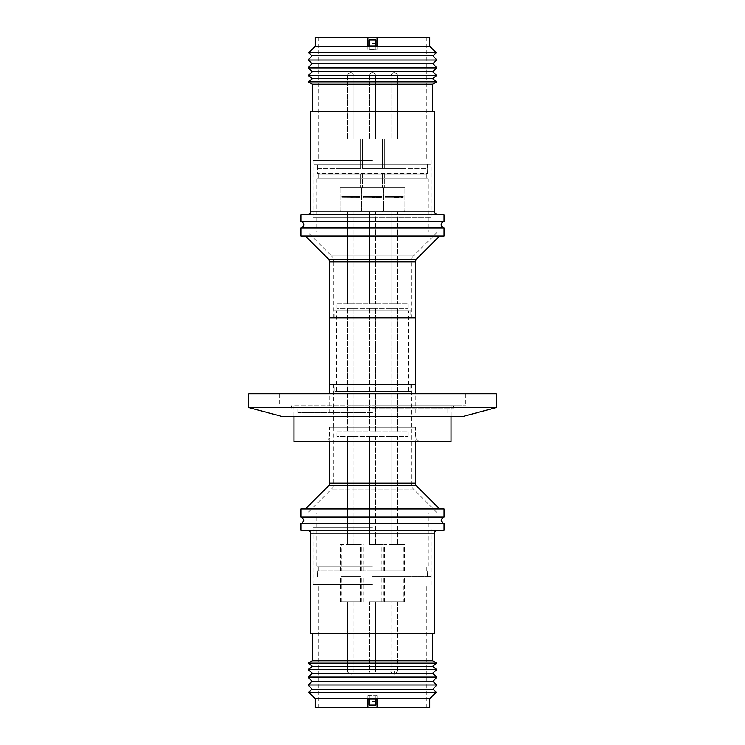 <?xml version="1.0" encoding="UTF-8"?>
<svg xmlns="http://www.w3.org/2000/svg" width="745" height="745" viewBox="0 0 745 745"><rect width="100%" height="100%" fill="white"/><g stroke="black" fill="none" stroke-linecap="round" stroke-linejoin="round"><path stroke-width="0.56" stroke-dasharray="3.73 2.79" d="M300.924 517.077L444.076 517.077M300.924 227.923L444.076 227.923M372.5 408.055L453.519 408.055L372.5 408.055M451.06 441.496L293.94 441.496M329.495 427.183L372.5 427.183L329.495 427.183L329.495 438.06L415.505 438.06L329.495 438.06L326.059 441.496L418.941 441.496L326.059 441.496M415.505 427.183L372.5 427.183L415.505 427.183L415.505 438.06L418.941 441.496M329.728 427.183L415.272 427.183L329.728 427.183L329.728 441.496M415.272 427.183L415.272 441.496M439.597 508.947L305.403 508.947L439.597 508.947M300.924 508.947L444.076 508.947M300.924 523.381L444.076 523.381M300.924 530.244L444.076 530.244M437.492 530.244L307.508 530.244L437.492 530.244M310.376 633.315L434.624 633.315M312.379 660.796L432.622 660.796M312.379 666.309L432.622 666.309M308.085 669.587L436.915 669.587M312.379 673.219L432.622 673.219M311.987 681.424L433.013 681.424M308.085 677.103L436.915 677.103M311.987 689.265L433.013 689.265M308.635 692.301L436.365 692.301M315.237 698.587L429.763 698.587M315.237 707.75L429.763 707.75M367.918 707.75L318.674 707.75L367.918 707.75L367.918 695.532L375.936 695.616L369.064 695.616L369.064 699.061L375.936 699.061L375.936 695.616L375.936 705.133M372.5 584.648L313.235 584.648L372.5 584.648M372.5 527.386L313.235 527.386L372.5 527.386M372.5 576.63L430.908 576.63L372.5 576.63M372.5 570.903L317.528 570.903L372.5 570.903M361.101 601.82L341.061 601.82L361.101 601.82L361.101 576.63L341.061 576.63L361.101 576.63M341.061 601.82L341.061 576.63M373.087 601.82L383.107 601.82L373.087 601.82M373.087 576.63L383.107 576.63L373.087 576.63M394.505 601.82L404.526 601.82L394.505 601.82M394.505 576.63L404.526 576.63L394.505 576.63M403.939 601.82L383.899 601.82L403.939 601.82L403.939 576.63L383.899 576.63L403.939 576.63M383.899 601.82L383.899 576.63M371.913 601.82L381.934 601.82L371.913 601.82M371.913 576.63L381.934 576.63L371.913 576.63M350.495 601.82L360.515 601.82L350.495 601.82M350.495 576.63L360.515 576.63L350.495 576.63M347.57 601.82L353.987 601.82L353.987 670.817L350.783 670.817L353.987 670.817C352.301 673.713 351.249 674.756 350.839 673.964L350.839 673.964C351.249 674.756 352.301 673.713 353.987 670.817L353.987 601.82L347.57 601.82L347.57 670.817L350.783 670.817L347.57 670.817L350.783 670.817L347.57 670.817L347.84 672.083C349.414 673.759 350.374 674.393 350.727 673.964L350.727 673.964C348.809 673.778 347.757 672.735 347.57 670.817L347.57 601.82L353.987 601.82L347.57 601.82M369.297 601.82L375.704 601.82L375.704 670.817A3.148 3.148 0 0 1 372.444 673.964A3.148 3.148 0 0 0 375.704 670.817L369.297 670.817A3.148 3.148 0 0 0 372.444 673.964L372.444 673.964A3.148 3.148 0 0 1 369.297 670.817L375.704 670.817L369.297 670.817L375.704 670.817L375.704 601.82L369.297 601.82L369.297 670.817L369.297 601.82L375.704 601.82L369.297 601.82M394.217 670.817L391.013 670.817L391.013 601.82L397.43 601.82L391.013 601.82L397.43 601.82L397.43 670.817L394.217 670.817L394.273 673.964C394.682 674.756 395.735 673.713 397.43 670.817L394.217 670.817L397.43 670.817C395.735 673.713 394.682 674.756 394.273 673.964L394.161 673.964C393.816 674.393 392.848 673.759 391.274 672.083L391.013 670.817L397.43 670.817L397.43 601.82L391.013 601.82L391.013 670.817L394.217 670.817L391.013 670.817C390.017 671.254 393.295 674.542 394.161 673.964L394.217 673.964M372.5 405.764L453.519 405.764L372.5 405.764M372.5 412.637L297.953 412.637L372.5 412.637M372.5 384.234L415.272 384.234L372.5 384.234M415.272 317.817L329.728 317.817L415.272 317.817M439.597 236.053L305.403 236.053L439.597 236.053M444.076 221.619L300.924 221.619M300.924 214.756L444.076 214.756M310.376 111.685L434.624 111.685M312.379 84.204L432.622 84.204M308.085 81.848L436.915 81.848M312.379 78.691L432.622 78.691M308.085 75.413L436.915 75.413M312.379 71.781L432.622 71.781M308.085 67.897L436.915 67.897M311.987 63.576L433.013 63.576M308.085 60.047L436.915 60.047M311.987 55.735L433.013 55.735M308.635 52.699L436.365 52.699M315.237 46.414L429.763 46.414M315.237 37.25L429.763 37.25M377.082 46.022L377.082 49.468L367.918 49.468L367.918 37.25L318.674 37.25L367.918 37.25M372.5 160.352L313.235 160.352L372.5 160.352M372.5 217.615L313.235 217.615L372.5 217.615M314.092 164.366L430.908 164.366L314.092 164.366L314.092 217.615L430.908 217.615L314.092 217.615M430.908 164.366L430.908 217.615M427.472 164.366L427.472 173.641L317.528 173.641L427.295 173.995L317.705 173.995L427.295 173.995L427.295 168.37L317.705 168.37L317.705 173.995L317.528 164.366L427.472 164.366L317.528 164.366M360.627 139.166L340.931 139.166L340.931 168.37L360.627 168.37L340.931 168.37L360.627 168.37L340.931 168.37L340.931 139.166L360.627 139.166L360.627 168.37L360.627 139.166L340.931 139.166L360.627 139.166M382.353 139.166L362.647 139.166L362.647 168.37L382.353 168.37L362.647 168.37L382.353 168.37L362.647 168.37L362.647 139.166L382.353 139.166L382.353 168.37L382.353 139.166L362.647 139.166L382.353 139.166M404.069 139.166L384.373 139.166L384.373 168.37L404.069 168.37L384.373 168.37L404.069 168.37L384.373 168.37L384.373 139.166L404.069 139.166L404.069 168.37L404.069 139.166L384.373 139.166L404.069 139.166M347.57 75.897L347.57 139.166L353.987 139.166L347.57 139.166L353.987 139.166L347.57 139.166L347.57 75.897L350.783 75.897L347.57 75.897C347.747 74.006 348.8 72.954 350.727 72.749L350.839 72.749C352.748 72.935 353.8 73.988 353.987 75.897L353.987 139.166L353.987 75.897L350.783 75.897L353.987 75.897C352.301 73.01 351.249 71.958 350.839 72.749L350.727 72.749C348.8 72.954 347.747 74.006 347.57 75.897M369.297 75.897L369.297 139.166L375.704 139.166L369.297 139.166L375.704 139.166L369.297 139.166L369.297 75.897A3.148 3.148 0 0 1 372.556 72.749A3.148 3.148 0 0 0 369.297 75.897L375.704 75.897L375.704 139.166L375.704 75.897A3.148 3.148 0 0 0 372.556 72.749L372.556 72.749A3.148 3.148 0 0 1 375.704 75.897L369.297 75.897M391.013 75.897L391.013 139.166L397.43 139.166L391.013 139.166L397.43 139.166L391.013 139.166L391.013 75.897L394.217 75.897L391.013 75.897C391.181 74.006 392.233 72.954 394.161 72.749L394.273 72.749C396.191 72.935 397.234 73.988 397.43 75.897L397.43 139.166L397.43 75.897L394.217 75.897L397.43 75.897C397.234 73.988 396.191 72.935 394.273 72.749L394.161 72.749C392.233 72.954 391.181 74.006 391.013 75.897M317.705 168.37L427.295 168.37M375.936 39.867L375.936 49.384L375.936 45.939L369.064 45.939L369.064 49.384L369.064 39.867M375.936 43.312L369.064 43.312M375.936 49.384L369.064 49.384M377.082 37.25L426.326 37.25L377.082 37.25L377.082 49.468M367.918 46.022L367.918 49.468M300.924 236.053L444.076 236.053M329.56 317.817L415.44 317.817M329.56 384.234L415.44 384.234M369.064 705.133L369.064 701.688L375.936 701.688M369.064 701.688L369.064 695.616M375.936 695.616L377.082 695.532L377.082 707.75L426.326 707.75L377.082 707.75M367.918 698.978L367.918 695.532M377.082 698.978L377.082 695.532M308.085 684.953L436.915 684.953M308.085 663.152L436.915 663.152M372.5 523.381L442.8 523.381L372.5 523.381M369.297 196.429L375.704 196.568L369.297 196.429M363.392 197.174L363.392 196.429L381.608 196.429L363.392 196.429L381.608 196.429L363.392 196.429L363.392 197.174L381.608 197.174L381.608 196.429L381.608 197.174L363.392 197.174L381.487 197.285L363.392 197.174M363.914 196.568L381.086 196.568L381.487 197.285L372.5 197.285L381.487 197.285L381.086 196.568L363.914 196.568L363.513 197.285L363.914 196.568L381.086 196.568L363.914 196.568M391.013 196.429L397.43 196.568L391.013 196.429M394.217 197.174L385.118 197.174L385.118 196.429L403.324 196.429L385.118 196.429L403.324 196.429L385.118 196.429L385.118 197.174L403.324 197.174L403.324 196.429L403.324 197.174L394.217 197.174M394.217 197.285L403.213 197.285L394.217 197.285M394.217 196.568L402.812 196.568L394.217 196.568M403.324 197.174L385.118 197.174L403.324 197.174M385.631 196.568L402.812 196.568L403.213 197.285L402.812 196.568L385.631 196.568L385.23 197.285L385.631 196.568M347.57 196.429L353.987 196.568L347.57 196.429M341.694 197.174L341.676 196.429L359.882 196.429L341.676 196.429L359.882 196.429L341.676 196.429L341.676 197.174L359.882 197.174L359.882 196.429L359.882 197.174L341.694 197.174L359.77 197.285L341.676 197.174M350.783 196.568L342.188 196.568L350.783 196.568M359.882 197.174L350.783 197.285L359.882 197.174M342.188 196.568L359.369 196.568L359.77 197.285L359.369 196.568L342.188 196.568L341.787 197.285L342.188 196.568M372.5 513.072L316.96 513.072L372.5 513.072M372.5 566.321L316.96 566.321L372.5 566.321M411.147 427.183L333.853 427.183L411.147 427.183L411.147 483.412A8.018 8.018 0 0 0 413.494 489.083L331.506 489.083L413.494 489.083L437.492 513.072L307.508 513.072L437.492 513.072M333.853 427.183L333.853 483.412A8.018 8.018 0 0 1 331.506 489.083L307.508 513.072M341.061 570.903L361.101 570.903L341.061 570.903L341.061 544.567L361.101 544.567L341.061 544.567M361.101 570.903L361.101 544.567M373.087 570.903L383.107 570.903L373.087 570.903M373.087 544.567L383.107 544.567L373.087 544.567M394.505 570.903L404.526 570.903L394.505 570.903M394.505 544.567L404.526 544.567L394.505 544.567M383.899 570.903L403.939 570.903L383.899 570.903L383.899 544.567L403.939 544.567L383.899 544.567M403.939 570.903L403.939 544.567M371.913 570.903L381.934 570.903L371.913 570.903M371.913 544.567L381.934 544.567L371.913 544.567M350.495 570.903L360.515 570.903L350.495 570.903M350.495 544.567L360.515 544.567L350.495 544.567M353.987 436.319L347.57 436.319L347.57 544.567L353.987 544.567L347.57 544.567L353.987 544.567L347.57 544.567L347.57 436.319L353.987 436.319L353.987 544.567L353.987 436.319L347.57 436.319L353.987 436.319M375.704 436.319L369.297 436.319L369.297 544.567L375.704 544.567L369.297 544.567L375.704 544.567L369.297 544.567L369.297 436.319L375.704 436.319L375.704 544.567L375.704 436.319L369.297 436.319L375.704 436.319M397.43 436.319L391.013 436.319L391.013 544.567L397.43 544.567L391.013 544.567L397.43 544.567L391.013 544.567L391.013 436.319L397.43 436.319L397.43 544.567L397.43 436.319L391.013 436.319L397.43 436.319M372.5 427.183L333.453 427.183L372.5 427.183M337.001 431.737L407.999 431.737L337.001 431.737L337.001 436.319L407.999 436.319L337.001 436.319M407.999 431.737L407.999 436.319M410.868 391.339L334.132 391.339L410.868 391.339L410.868 384.234L334.132 384.234L410.868 384.234M334.132 391.339L334.132 384.234M353.987 308.383L347.57 308.383L347.57 431.737L353.987 431.737L347.57 431.737L353.987 431.737L347.57 431.737L347.57 308.383L353.987 308.383L353.987 431.737L353.987 308.383L347.57 308.383L353.987 308.383M375.704 308.383L369.297 308.383L369.297 431.737L375.704 431.737L369.297 431.737L375.704 431.737L369.297 431.737L369.297 308.383L375.704 308.383L375.704 431.737L375.704 308.383L369.297 308.383L375.704 308.383M397.43 308.383L391.013 308.383L391.013 431.737L397.43 431.737L391.013 431.737L397.43 431.737L391.013 431.737L391.013 308.383L397.43 308.383L397.43 431.737L397.43 308.383L391.013 308.383L397.43 308.383M336.712 391.339L408.288 391.339L336.712 391.339L336.712 310.721L408.288 310.721L336.712 310.721M408.288 391.339L408.288 310.721M337.001 303.802L407.999 303.802L337.001 303.802L337.001 308.383L407.999 308.383L337.001 308.383M407.999 303.802L407.999 308.383M410.868 317.817L334.132 317.817L410.868 317.817L410.868 310.721L334.132 310.721L410.868 310.721M334.132 317.817L334.132 310.721M375.704 211.831L369.297 211.831L369.297 303.802L375.704 303.802L369.297 303.802L375.704 303.802L369.297 303.802L369.297 211.831L375.704 211.831L375.704 303.802L375.704 211.831L369.297 211.831L375.704 211.831M397.43 211.831L391.013 211.831L391.013 303.802L397.43 303.802L391.013 303.802L397.43 303.802L391.013 303.802L391.013 211.831L397.43 211.831L397.43 303.802L397.43 211.831L391.013 211.831L397.43 211.831M353.987 211.831L347.57 211.831L347.57 303.802L353.987 303.802L347.57 303.802L353.987 303.802L347.57 303.802L347.57 211.831L353.987 211.831L353.987 303.802L353.987 211.831L347.57 211.831L353.987 211.831M333.853 317.817L333.853 261.588L411.147 261.588L333.853 261.588A8.018 8.018 0 0 0 331.506 255.917L413.494 255.917A8.018 8.018 0 0 0 411.147 261.588L411.147 317.817L333.853 317.817L411.147 317.817M381.487 211.831L363.513 211.831A1.714 1.714 0 0 1 361.791 210.118L361.791 187.787L383.209 187.787L361.791 187.787L383.209 187.787L361.791 187.787L361.791 210.118L383.209 210.118L383.209 187.787L383.209 210.118L361.791 210.118A1.714 1.714 0 0 0 363.513 211.831L381.487 211.831A1.714 1.714 0 0 0 383.209 210.118A1.714 1.714 0 0 1 381.487 211.831L363.513 211.831L381.487 211.831M403.213 211.831L385.23 211.831A1.714 1.714 0 0 1 383.507 210.118L383.507 187.787L404.926 187.787L383.507 187.787L404.926 187.787L383.507 187.787L383.507 210.118L404.926 210.118L404.926 187.787L404.926 210.118L383.507 210.118A1.714 1.714 0 0 0 385.23 211.831L403.213 211.831A1.714 1.714 0 0 0 404.926 210.118A1.714 1.714 0 0 1 403.213 211.831L385.23 211.831L403.213 211.831M359.77 211.831L341.787 211.831A1.714 1.714 0 0 1 340.074 210.118L340.074 187.787L361.493 187.787L340.074 187.787L361.493 187.787L340.074 187.787L340.074 210.118L361.493 210.118L361.493 187.787L361.493 210.118L340.074 210.118A1.714 1.714 0 0 0 341.787 211.831L359.77 211.831A1.714 1.714 0 0 0 361.493 210.118A1.714 1.714 0 0 1 359.77 211.831L341.787 211.831L359.77 211.831M372.5 231.928L307.508 231.928L372.5 231.928M428.04 178.679L316.96 178.679L428.04 178.679L428.04 231.928L316.96 231.928L428.04 231.928M316.96 178.679L316.96 231.928M382.353 174.097L362.647 174.097L362.647 187.787L382.353 187.787L362.647 187.787L382.353 187.787L362.647 187.787L362.647 174.097L382.353 174.097L382.353 187.787L382.353 174.097L362.647 174.097L382.353 174.097M404.069 174.097L384.373 174.097L384.373 187.787L404.069 187.787L384.373 187.787L404.069 187.787L384.373 187.787L384.373 174.097L404.069 174.097L404.069 187.787L404.069 174.097L384.373 174.097L404.069 174.097M360.627 174.097L340.931 174.097L340.931 187.787L360.627 187.787L340.931 187.787L360.627 187.787L340.931 187.787L340.931 174.097L360.627 174.097L360.627 187.787L360.627 174.097L340.931 174.097L360.627 174.097M426.326 174.097L318.674 174.097L426.326 174.097L426.326 178.679L318.674 178.679L426.326 178.679M318.674 174.097L318.674 178.679M462.272 416.651L282.728 416.651M248.765 407.543L496.235 407.543M248.765 393.742L496.235 393.742M352.078 405.764L465.83 405.764L352.078 405.764M392.922 393.742L279.17 393.742L392.922 393.742M389.728 416.651L293.772 416.651L389.728 416.651M389.728 405.764L293.772 405.764L389.728 405.764M415.272 483.198L329.728 483.198M328.722 485.628L416.278 485.628M310.376 533.113L434.624 533.113M329.728 261.802L415.272 261.802M416.278 259.372L328.722 259.372M434.624 211.887L310.376 211.887M333.853 483.412L411.147 483.412L333.853 483.412M437.492 231.928L413.494 255.917L331.506 255.917L307.508 231.928M451.06 408.055L451.06 416.651M318.674 707.75L318.674 584.648M313.235 584.648L313.235 527.386M430.908 576.63L430.908 527.386M317.528 576.63L317.528 570.903M427.295 570.903L427.295 576.63M383.107 601.82L383.107 576.63M404.526 601.82L404.526 576.63M381.934 601.82L381.934 576.63M360.515 601.82L360.515 576.63M453.519 408.055L453.519 405.764M297.953 412.637L297.953 405.764M415.272 412.637L415.272 393.742M318.674 37.25L318.674 160.352M313.235 160.352L313.235 217.615M431.765 160.352L431.765 217.615M426.326 37.25L426.326 160.352M329.728 412.637L329.728 393.742M447.047 412.637L447.047 405.764M291.481 408.055L291.481 405.764M340.474 601.82L340.474 576.63M361.893 601.82L361.893 576.63M384.485 601.82L384.485 576.63M363.066 601.82L363.066 576.63M317.705 570.903L317.705 576.63M427.472 576.63L427.472 570.903M314.092 576.63L314.092 527.386M431.765 584.648L431.765 527.386M426.326 707.75L426.326 584.648M293.94 408.055L293.94 416.651M316.96 566.321L316.96 513.072M318.674 570.903L318.674 566.321M383.107 570.903L383.107 544.567M404.526 570.903L404.526 544.567M381.934 570.903L381.934 544.567M360.515 570.903L360.515 544.567M333.453 427.183L333.453 384.234M428.04 566.321L428.04 513.072M426.326 570.903L426.326 566.321M363.066 570.903L363.066 544.567M384.485 570.903L384.485 544.567M361.893 570.903L361.893 544.567M340.474 570.903L340.474 544.567M411.547 427.183L411.547 384.234M465.83 393.742L465.83 405.764M451.228 405.764L451.228 416.651M293.772 405.764L293.772 416.651M279.17 393.742L279.17 405.764"/><path stroke-width="1.12" d="M444.076 227.923L300.924 227.923A3.166 3.166 0 0 0 300.924 221.619L444.076 221.619A3.166 3.166 0 0 0 444.076 227.923L444.076 236.053L300.924 236.053L300.924 227.923M293.94 416.651L293.94 441.496L451.06 441.496L451.06 416.651M329.728 441.496L329.728 483.198L415.272 483.198L415.272 441.496M439.597 508.947L416.278 485.628A3.436 3.436 0 0 1 415.272 483.198M416.278 485.628L328.722 485.628A3.436 3.436 0 0 0 329.728 483.198M328.722 485.628L305.403 508.947M444.076 517.077L300.924 517.077L300.924 508.947L444.076 508.947L444.076 517.077M444.076 530.244L300.924 530.244L300.924 523.381L444.076 523.381L444.076 530.244M307.508 530.244A2.859 2.859 0 0 1 310.376 533.113L434.624 533.113A2.859 2.859 0 0 1 437.492 530.244M434.624 533.113L434.624 633.315L310.376 633.315L310.376 533.113M432.622 660.796L312.379 660.796L308.085 663.152L436.915 663.152L432.622 660.796L432.622 633.315M436.915 663.152L432.622 666.309L312.379 666.309L308.085 663.152M432.622 666.309L436.915 669.587L308.085 669.587L312.379 673.219L308.085 677.103L436.915 677.103L432.622 673.219L312.379 673.219M433.013 681.424L311.987 681.424L308.085 684.953L436.915 684.953L433.013 681.424L436.915 677.103M436.915 684.953L433.013 689.265L311.987 689.265L308.085 684.953M436.365 692.301L308.635 692.301L315.237 698.587L429.763 698.587L436.365 692.301L433.013 689.265M429.763 698.587L429.763 707.75L377.082 707.75L377.082 698.978L375.936 699.061L375.936 705.133L369.064 705.133L369.064 699.061L375.936 699.061M377.082 707.75L367.918 707.75L367.918 698.978L369.064 699.061M415.44 384.234L329.56 384.234L329.56 317.817L415.44 317.817L415.44 384.234M415.272 317.817L415.272 261.802L329.728 261.802L329.728 317.817M305.403 236.053L328.722 259.372L416.278 259.372L439.597 236.053M444.076 221.619L444.076 214.756L300.924 214.756L300.924 221.619M434.624 211.887L434.624 111.685L310.376 111.685L310.376 211.887L434.624 211.887C433.748 212.185 434.698 213.135 437.492 214.756M432.622 84.204L312.379 84.204L308.085 81.848L436.915 81.848L432.622 84.204L432.622 111.685M432.622 78.691L312.379 78.691L308.085 75.413L436.915 75.413L432.622 78.691L436.915 81.848M432.622 71.781L312.379 71.781L308.085 67.897L436.915 67.897L432.622 71.781L436.915 75.413M433.013 63.576L311.987 63.576L308.085 60.047L436.915 60.047L433.013 63.576L436.915 67.897M433.013 55.735L311.987 55.735L308.635 52.699L436.365 52.699L433.013 55.735L436.915 60.047M377.082 37.25L377.082 46.022L375.936 45.939L375.936 39.867L369.064 39.867L369.064 45.939L367.918 46.022L367.918 37.25L429.763 37.25L429.763 46.414L315.237 46.414L308.635 52.699M375.936 45.939L369.064 45.939M367.918 37.25L315.237 37.25L315.237 46.414M367.918 707.75L315.237 707.75L315.237 698.587M282.728 416.651L462.272 416.651L496.235 407.543L248.765 407.543L282.728 416.651M496.235 407.543L496.235 393.742L248.765 393.742L248.765 407.543M442.8 517.077L441.208 520.224L442.8 523.381M302.2 517.077L303.792 520.224L302.2 523.381M432.622 673.219L436.915 669.587M415.272 393.742L415.272 384.234M328.722 259.372L329.728 261.802M310.376 211.887C309.678 212.679 311.838 212.977 307.508 214.756M429.763 46.414L436.365 52.699M311.987 55.735L308.085 60.047M311.987 63.576L308.085 67.897M312.379 71.781L308.085 75.413M312.379 78.691L308.085 81.848M312.379 84.204L312.379 111.685M415.272 261.802L416.278 259.372M329.728 393.742L329.728 384.234M311.987 689.265L308.635 692.301M311.987 681.424L308.085 677.103M312.379 666.309L308.085 669.587M312.379 660.796L312.379 633.315"/></g></svg>
